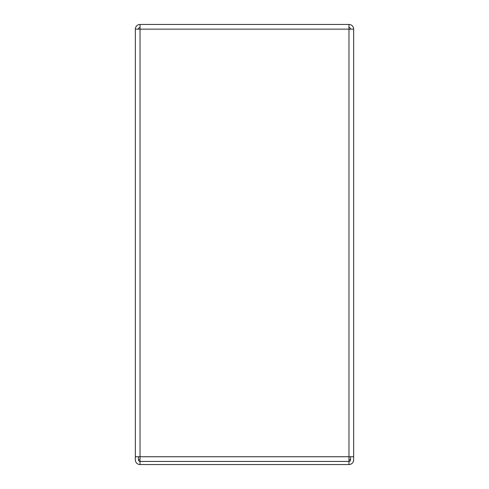 <?xml version="1.0" encoding="UTF-8"?>
<svg xmlns="http://www.w3.org/2000/svg" width="489" height="489" viewBox="0 0 489 489"><rect width="100%" height="100%" fill="white"/><g stroke="black" fill="none" stroke-linecap="round" stroke-linejoin="round"><path stroke-width="0.73" d="M350.558 456.744L350.558 459.856A1.583 1.583 0 0 1 348.975 461.439L348.975 456.744L353.669 456.744L353.669 459.856A4.694 4.694 0 0 1 348.975 464.55L348.975 461.439L140.025 461.439A1.583 1.583 0 0 1 138.442 459.856L138.442 456.744M140.025 464.55L140.025 456.744L348.975 456.744L348.975 24.45A4.694 4.694 0 0 1 353.669 29.144L135.331 29.144A4.694 4.694 0 0 1 140.025 24.45L140.025 456.744L135.331 456.744L135.331 459.856A4.694 4.694 0 0 0 140.025 464.55L348.975 464.55M348.975 459.856L350.558 459.856M138.442 459.856L140.025 459.856M353.669 459.147L353.669 459.856M350.558 29.144A1.583 1.583 0 0 0 348.975 27.561M140.025 27.561A1.583 1.583 0 0 0 138.442 29.144M140.025 24.45L348.975 24.45M135.331 29.144L135.331 456.744M353.669 456.744L353.669 29.144"/></g></svg>
